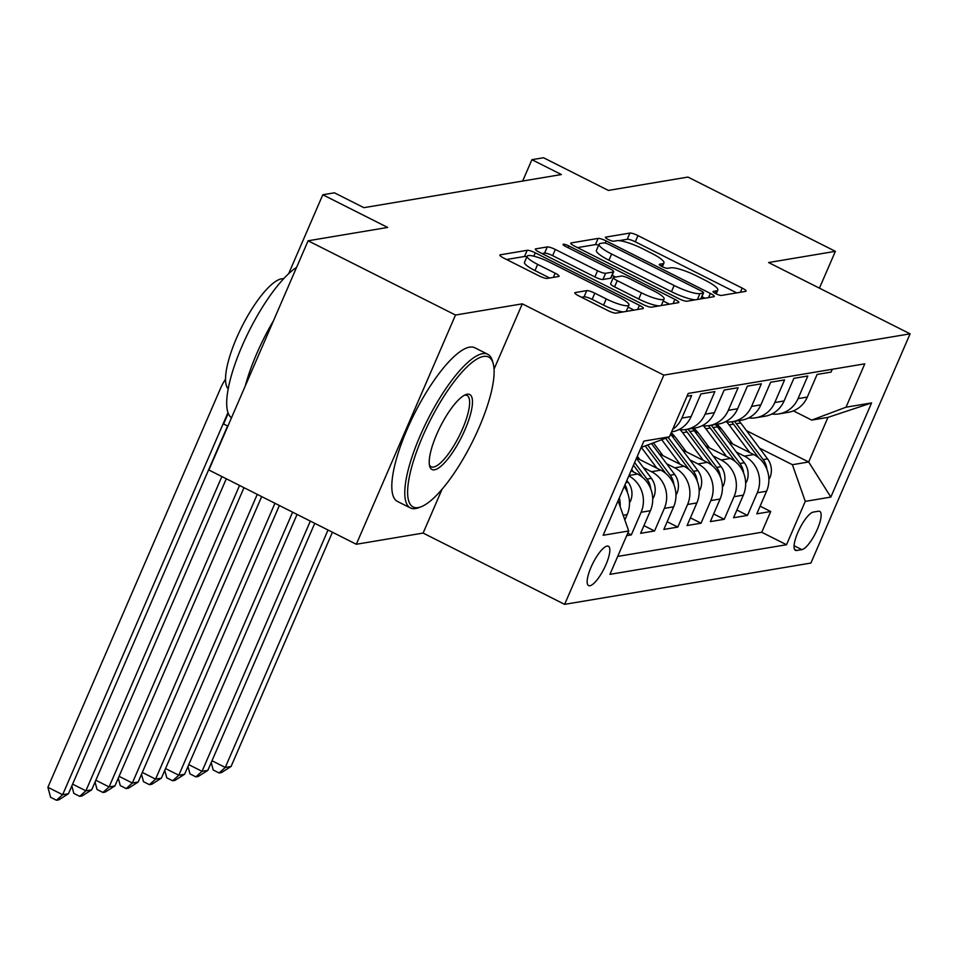 <?xml version="1.0" encoding="UTF-8"?>
<svg xmlns="http://www.w3.org/2000/svg" width="958" height="958" viewBox="0 0 958 958"><rect width="100%" height="100%" fill="white"/><g stroke="black" fill="none" stroke-linecap="round" stroke-linejoin="round"><path stroke-width="1.44" d="M715.806 293.675A4.73 0.922 23.4 0 0 721.458 295.447L745.683 291.376A6.754 1.317 23.4 0 0 746.09 291.148A6.754 1.317 23.4 0 0 742.175 288.083L637.992 235.608A6.754 1.317 23.4 0 0 629.921 233.069L605.696 237.129A4.73 0.922 23.4 0 0 605.408 237.297A4.73 0.922 23.4 0 0 608.15 239.44A4.73 0.922 23.4 0 0 613.791 241.212L616.928 240.686A21.615 4.203 23.4 0 1 642.746 248.793L651.428 253.175A21.615 4.203 23.4 0 1 663.966 262.983A21.615 4.203 23.4 0 1 662.661 263.725L659.523 264.252A4.73 0.922 23.4 0 0 659.236 264.408A4.73 0.922 23.4 0 0 661.978 266.563A4.73 0.922 23.4 0 0 667.618 268.336L670.756 267.809A21.615 4.203 23.4 0 1 696.574 275.916L705.256 280.287A21.615 4.203 23.4 0 1 717.805 290.094A21.615 4.203 23.4 0 1 716.488 290.837L713.351 291.364A4.73 0.922 23.4 0 0 713.063 291.531A4.73 0.922 23.4 0 0 715.806 293.675M589.924 585.745A22.022 6.203 116.7 0 0 605.025 566.693A22.022 6.203 116.7 0 0 608.402 546.252A22.022 6.203 116.7 0 0 607.073 546.096A22.022 6.203 116.7 0 0 591.972 565.148A22.022 6.203 116.7 0 0 588.595 585.589A22.022 6.203 116.7 0 0 589.924 585.745M575.231 292.573A6.754 1.317 23.4 0 0 574.824 292.801A6.754 1.317 23.4 0 0 578.74 295.866L607.971 310.596A6.754 1.317 23.4 0 0 616.042 313.122L642.95 308.608A6.754 1.317 23.4 0 0 643.357 308.38A6.754 1.317 23.4 0 0 639.441 305.315L535.259 252.828A6.754 1.317 23.4 0 0 527.187 250.301L500.28 254.816A6.754 1.317 23.4 0 0 499.86 255.044A6.754 1.317 23.4 0 0 503.788 258.109L539.091 275.892A6.754 1.317 23.4 0 0 547.162 278.431L558.67 276.503A6.754 1.317 23.4 0 0 559.089 276.263A6.754 1.317 23.4 0 0 555.173 273.198L537.654 264.384A18.07 3.509 23.4 0 1 527.175 256.181A18.07 3.509 23.4 0 1 549.856 262.336L618.449 296.884A18.07 3.509 23.4 0 1 628.927 305.087A18.07 3.509 23.4 0 1 606.246 298.932L594.81 293.172A6.754 1.317 23.4 0 0 586.751 290.633L575.231 292.573L574.932 293.256M819.437 288.154L835.376 251.331L687.952 177.074L608.378 190.426L543.521 157.747L531.906 159.699L561.388 174.548L363.896 207.67L334.414 192.821L322.798 194.761L288.633 273.737M494.053 369.117L522.302 303.842L455.505 315.038L308.093 240.781L387.667 227.441L322.798 194.761M522.302 303.842L663.822 375.129L910.1 333.827L810.899 563.053L564.633 604.354L663.822 375.129M835.376 251.331L768.579 262.54L910.1 333.827M678.887 298.692A6.754 1.317 23.4 0 0 686.958 301.231L713.866 296.717A6.754 1.317 23.4 0 0 714.285 296.489A6.754 1.317 23.4 0 0 710.357 293.423L606.174 240.937A6.754 1.317 23.4 0 0 598.103 238.41L571.196 242.925A6.754 1.317 23.4 0 0 570.788 243.152A6.754 1.317 23.4 0 0 574.704 246.218L678.887 298.692M678.408 302.668L651.5 307.171A6.754 1.317 23.4 0 1 643.429 304.644L539.246 252.17A6.754 1.317 23.4 0 1 535.33 249.104A6.754 1.317 23.4 0 1 535.738 248.864L547.258 246.936A6.754 1.317 23.4 0 1 555.317 249.463L597.576 270.755A6.754 1.317 23.4 0 0 605.648 273.281L613.288 272A6.754 1.317 23.4 0 0 613.695 271.773A6.754 1.317 23.4 0 0 609.779 268.707L565.783 246.541A4.73 0.922 23.4 0 1 563.041 244.398A4.73 0.922 23.4 0 1 568.98 246.014L674.899 299.363A6.754 1.317 23.4 0 1 678.815 302.429A6.754 1.317 23.4 0 1 678.408 302.668M455.505 315.038L356.316 544.264L208.892 470.007L308.093 240.781M626.676 535.666L631.322 534.887L627.789 533.103M628.831 475.91A27.531 25.866 80.5 0 1 641.106 512.267L650.398 510.71L640.615 533.319L654.553 530.983L643.944 525.643M643.393 467.636L651.476 471.707A27.531 25.866 80.5 0 1 664.349 508.375L673.642 506.818L663.846 529.427L677.797 527.092L667.175 521.739M666.624 463.744L674.719 467.815A27.531 25.866 80.5 0 1 687.581 504.483L696.873 502.914L687.09 525.535L701.028 523.2L690.407 517.847M689.856 459.84L697.951 463.923A27.531 25.866 80.5 0 1 710.812 500.579L720.105 499.022L710.321 521.631L724.26 519.296L713.638 513.955M713.087 455.948L721.182 460.02A27.531 25.866 80.5 0 1 734.044 496.687L743.336 495.13L733.553 517.739L747.491 515.404L757.275 492.783A27.531 25.866 -99.5 0 0 744.414 456.128L736.331 452.056M736.882 510.051L747.491 515.404M832.274 369.285L831.041 372.111L817.102 374.446L807.319 397.055A27.531 25.866 -99.5 0 1 788.29 412.323L778.998 413.88A27.531 25.866 -99.5 0 0 798.026 398.624L807.81 376.003L793.871 378.338L784.087 400.959A27.531 25.866 -99.5 0 1 765.059 416.227L755.754 417.784A27.531 25.866 80.5 0 1 748.617 417.916M755.754 417.784A27.531 25.866 80.5 0 0 774.794 402.516L784.578 379.907L770.639 382.242L760.856 404.851A27.531 25.866 -99.5 0 1 741.815 420.119L732.523 421.676A27.531 25.866 80.5 0 1 725.386 421.807M732.523 421.676A27.531 25.866 80.5 0 0 751.563 406.408L761.347 383.799L747.408 386.134L737.624 408.755A27.531 25.866 -99.5 0 1 718.584 424.011L709.291 425.58A27.531 25.866 80.5 0 1 702.154 425.711M709.291 425.58A27.531 25.866 80.5 0 0 728.331 410.311L738.115 387.691L724.176 390.038L714.393 412.647A27.531 25.866 -99.5 0 1 695.352 427.915L686.06 429.471A27.531 25.866 80.5 0 1 678.923 429.603M686.06 429.471A27.531 25.866 80.5 0 0 705.1 414.203L714.884 391.594L700.945 393.93L691.149 416.538A27.531 25.866 -99.5 0 1 672.121 431.807L671.582 431.902M672.672 429.376A27.531 25.866 80.5 0 0 681.856 418.095L691.652 395.486L686.994 396.265M650.398 510.71A27.531 25.866 -99.5 0 0 637.537 474.042L631.047 470.785M673.642 506.818A27.531 25.866 -99.5 0 0 660.769 470.15L636.591 457.972M696.873 502.914A27.531 25.866 -99.5 0 0 684.012 466.259L659.14 453.733M720.105 499.022A27.531 25.866 -99.5 0 0 707.244 462.355L682.371 449.841M743.336 495.13A27.531 25.866 -99.5 0 0 730.475 458.463L705.603 445.937M674.983 436.752L671.151 434.824M818.467 511.225L813.354 512.075A21.327 6.011 116.7 0 0 798.721 530.528A21.327 6.011 116.7 0 0 795.451 550.335A21.327 6.011 116.7 0 0 796.733 550.491L801.846 549.629A21.327 6.011 116.7 0 0 816.479 531.175A21.327 6.011 116.7 0 0 819.749 511.38A21.327 6.011 116.7 0 0 818.467 511.225M618.09 500.735L628.699 530.983L609.935 574.345L786.506 544.731L805.271 501.369L792.41 464.702L759.562 448.152M628.699 530.983L603.145 535.259L643.896 441.099L669.45 436.812L688.215 393.439L864.799 363.824L846.022 407.198L871.588 402.911L830.837 497.082L805.271 501.369M698.214 432.86L694.382 430.92M617.694 556.418L761.742 532.265L770.723 511.5L756.784 513.847L766.568 491.226A27.531 25.866 -99.5 0 0 753.707 454.571L728.846 442.045M771.849 414.024A27.531 25.866 -99.5 0 0 778.998 413.88M734.044 496.687L724.26 519.296M710.812 500.579L701.028 523.2M687.581 504.483L677.797 527.092M664.349 508.375L654.553 530.983M641.106 512.267L631.322 534.887M624.844 519.978L627.167 514.602A27.531 25.866 -99.5 0 0 624.221 486.556M721.446 428.956L717.614 427.029M792.41 464.702L808.672 461.984L827.975 417.377L811.713 420.095L846.022 407.198M746.462 430.645L808.672 461.984L830.837 497.082M793.416 410.874L811.713 420.095M227.872 426.142L223.609 423.999L228.22 413.329M356.316 544.264L423.113 533.067L564.633 604.354M531.906 159.699L522.661 181.038M760.113 506.159L770.723 511.5M761.742 532.265L786.506 544.731M669.45 436.812L641.141 447.446M619.347 497.825A27.531 25.866 80.5 0 1 620.149 506.59M827.975 417.377L871.588 402.911M423.113 533.067L442.117 489.131M736.726 292.885L635.31 241.799A6.754 1.317 23.4 0 0 627.239 239.272L618.988 240.65M598.666 245.164A6.754 1.317 23.4 0 0 595.433 244.601L577.47 247.607M704.908 298.213L701.903 296.705M703.256 293.052A4.73 0.922 23.4 0 0 703.543 292.897A4.73 0.922 23.4 0 0 700.801 290.741L609.348 244.685A4.73 0.922 23.4 0 0 603.708 242.913L600.403 243.464A21.615 4.203 23.4 0 0 599.085 244.206A21.615 4.203 23.4 0 0 611.623 254.014L674.133 285.508A21.615 4.203 23.4 0 0 699.951 293.615L703.256 293.052L700.717 298.92M599.085 244.206L596.403 250.409A21.615 4.203 23.4 0 0 608.941 260.217L611.623 254.014M695.209 299.842A21.615 4.203 23.4 0 1 671.45 291.699L608.941 260.217M542.012 253.559L544.575 253.128L547.258 246.936M613.695 271.773L611.012 277.964A6.754 1.317 23.4 0 1 610.605 278.203L602.965 279.485A6.754 1.317 23.4 0 1 594.894 276.946L552.646 255.666A6.754 1.317 23.4 0 0 544.575 253.128M612.162 275.305L615.623 277.054M663.223 301.028L669.45 304.165M641.417 292.837A18.07 3.509 23.4 0 0 664.098 298.992A18.07 3.509 23.4 0 0 653.619 290.789L629.454 278.622A6.754 1.317 23.4 0 0 621.383 276.084L613.743 277.365A6.754 1.317 23.4 0 0 613.336 277.604A6.754 1.317 23.4 0 0 617.251 280.658L641.417 292.837L638.735 299.028A18.07 3.509 23.4 0 0 659.272 305.877M661.044 305.578A18.07 3.509 23.4 0 0 661.427 305.183L664.098 298.992M613.336 277.604L610.653 283.796A6.754 1.317 23.4 0 0 614.569 286.861L617.251 280.658M638.735 299.028L614.569 286.861M623.227 311.913A18.07 3.509 23.4 0 1 603.564 305.123L592.14 299.363A6.754 1.317 23.4 0 0 584.069 296.836L581.506 297.267M626.161 311.422A18.07 3.509 23.4 0 0 626.245 311.278L628.927 305.087M527.175 256.181L524.493 262.372A18.07 3.509 23.4 0 0 534.983 270.575L537.654 264.384M549.712 278L534.983 270.575M526.9 256.816A6.754 1.317 23.4 0 0 524.505 256.493L506.554 259.51M633.992 310.117L628.053 307.123M768.891 479.371L769.969 477.575A18.238 17.136 -99.5 0 0 767.574 458.87L740.726 422.957A52.642 49.469 -99.5 0 0 738.869 420.61M749.815 452.607L729.098 424.909A52.642 49.469 -99.5 0 0 726.727 421.951M732.75 444.009L722.548 430.37A43.697 41.062 -99.5 0 0 717.039 424.274M766.867 469.204A18.238 17.136 -99.5 0 0 763.155 459.612L736.307 423.699A52.642 49.469 -99.5 0 0 734.451 421.352M731.649 421.807A52.642 49.469 80.5 0 1 733.517 424.166L758.688 457.84M328.019 530.014L225.274 767.442L231.082 766.472L332.438 532.241M231.082 766.472L221.43 772.591L219.107 772.974L213.215 770.004L211.215 762.58M212.005 760.76L225.274 767.442L219.107 772.974M418.143 507.596A83.957 23.663 116.7 0 0 420.969 506.818A83.957 23.663 116.7 0 0 471.995 442.656A83.957 23.663 116.7 0 0 493.166 363.465A83.957 23.663 116.7 0 0 483.562 356.424A83.957 23.663 116.7 0 0 422.514 436.764A83.957 23.663 116.7 0 0 418.143 507.596M420.969 506.818L418.466 507.764A86.016 24.249 -63.3 0 1 415.58 508.566A86.016 24.249 -63.3 0 1 410.395 507.944A86.016 24.249 -63.3 0 1 423.604 428.082A86.016 24.249 -63.3 0 1 482.604 353.682A86.016 24.249 -63.3 0 1 487.79 354.292A86.016 24.249 -63.3 0 1 492.436 360.891L493.166 363.465M434.501 469.803A41.972 11.831 -63.3 0 1 429.699 466.283A41.972 11.831 -63.3 0 1 440.285 426.693A41.972 11.831 -63.3 0 1 465.804 394.612A41.972 11.831 -63.3 0 1 467.217 394.217A41.972 11.831 -63.3 0 1 465.025 429.639A41.972 11.831 -63.3 0 1 434.501 469.803M429.4 464.87A39.913 11.257 116.7 0 0 431.136 466.774A39.913 11.257 116.7 0 0 433.543 467.061A39.913 11.257 116.7 0 0 460.906 432.525A39.913 11.257 116.7 0 0 467.049 395.474A39.913 11.257 116.7 0 0 464.642 395.187A39.913 11.257 116.7 0 0 464.486 395.211M228.172 388.852A61.935 17.46 -63.3 0 1 240.422 329.636A61.935 17.46 -63.3 0 1 281.568 278.826A61.935 17.46 -63.3 0 1 283.628 278.766M410.395 507.944L397.414 501.417A86.016 24.249 -63.3 0 1 410.635 421.556A86.016 24.249 -63.3 0 1 469.624 347.143A86.016 24.249 -63.3 0 1 474.809 347.766L487.79 354.292M245.284 385.93A86.016 24.249 -63.3 0 1 273.557 320.595M231.501 417.772A86.016 24.249 -63.3 0 1 241.967 346.293A86.016 24.249 -63.3 0 1 296.573 267.414M745.659 483.263L746.737 481.467A18.238 17.136 -99.5 0 0 744.342 462.774L717.482 426.849A52.642 49.469 -99.5 0 0 715.626 424.514M726.583 456.499L705.866 428.801A52.642 49.469 -99.5 0 0 703.495 425.843M709.507 447.901L699.316 434.261A43.697 41.062 -99.5 0 0 693.808 428.166M743.636 473.096A18.238 17.136 -99.5 0 0 739.923 463.516L713.075 427.591A52.642 49.469 -99.5 0 0 711.219 425.256M708.417 425.699A52.642 49.469 80.5 0 1 710.285 428.058L735.457 461.732M310.332 521.104L202.042 771.334L207.85 770.364L314.751 523.331M207.85 770.364L198.198 776.483L195.875 776.878L189.983 773.896L187.984 766.472M188.774 764.652L202.042 771.334L195.875 776.878M722.428 487.155L723.494 485.359A18.238 17.136 -99.5 0 0 721.111 466.666L694.251 430.753A52.642 49.469 -99.5 0 0 692.395 428.406M703.352 460.403L682.635 432.705A52.642 49.469 -99.5 0 0 680.252 429.735M686.275 451.805L676.085 438.165A43.697 41.062 -99.5 0 0 671.235 432.693M720.392 477A18.238 17.136 -99.5 0 0 716.692 467.408L689.844 431.495A52.642 49.469 -99.5 0 0 687.988 429.148M685.186 429.603A52.642 49.469 80.5 0 1 687.054 431.962L712.225 465.624M292.633 512.195L178.811 775.238L184.619 774.256L297.064 514.422M184.619 774.256L174.967 780.375L172.644 780.77L166.752 777.8L164.752 770.364M165.542 768.555L178.811 775.238L172.644 780.77M699.184 491.059L700.262 489.263A18.238 17.136 -99.5 0 0 697.879 470.57L671.019 434.645A52.642 49.469 -99.5 0 0 670.624 434.118M680.108 464.295L661.739 439.71M663.044 455.697L653.428 442.836M697.161 480.892A18.238 17.136 -99.5 0 0 693.46 471.3L668.061 437.327M665.606 438.249L688.994 469.528M274.946 503.285L155.579 779.129L161.387 778.159L279.365 505.513M161.387 778.159L151.735 784.279L149.412 784.662L143.508 781.692L141.521 774.268M142.311 772.447L155.579 779.129L149.412 784.662M675.953 494.951L677.031 493.154A18.238 17.136 -99.5 0 0 674.636 474.461L651.524 443.554M656.877 468.187L641.321 447.386M639.812 459.589L637.333 456.271M673.929 484.784A18.238 17.136 -99.5 0 0 670.229 475.204L647.656 445.003M645.201 445.925L665.762 473.42M257.259 494.364L132.348 783.021L138.156 782.051L261.678 496.603M138.156 782.051L128.504 788.171L126.181 788.566L120.277 785.596L118.289 778.159M119.079 776.339L132.348 783.021L126.181 788.566M652.721 498.843L653.799 497.046A18.238 17.136 -99.5 0 0 651.404 478.353L636.435 458.331M633.645 472.09L631.645 469.408M650.698 488.688A18.238 17.136 -99.5 0 0 646.997 479.096L634.615 462.546M633.466 465.205L642.519 477.312M239.56 485.455L109.104 786.925L114.912 785.943L243.991 487.682M114.912 785.943L105.272 792.062L102.949 792.458L97.045 789.488L95.058 782.063M95.836 780.243L109.104 786.925L102.949 792.458M629.49 502.746L630.568 500.95A18.238 17.136 -99.5 0 0 628.173 482.257L626.855 480.485M627.466 492.58A18.238 17.136 -99.5 0 0 624.975 484.832M221.873 476.545L85.873 790.817L91.681 789.847L226.292 478.772M91.681 789.847L82.029 795.966L79.706 796.349L73.814 793.38L71.826 785.955M72.604 784.135L85.873 790.817L79.706 796.349M227.968 412.659L62.641 794.721L68.449 793.739L227.585 425.999M68.449 793.739L58.797 799.858L56.474 800.253L50.582 797.284L47.9 787.284L220.687 388.002A51.612 48.499 80.5 0 1 225.513 379.284M47.9 787.284L62.641 794.721L56.474 800.253M629.023 475.479L637.537 474.042M651.476 471.707L660.769 470.15M674.719 467.815L684.012 466.259M697.951 463.923L707.244 462.355M721.182 460.02L730.475 458.463M744.414 456.128L753.707 454.571M798.026 398.624L807.319 397.055M681.856 418.095L691.149 416.538M705.1 414.203L714.393 412.647M728.331 410.311L737.624 408.755M751.563 406.408L760.856 404.851M774.794 402.516L784.087 400.959M757.275 492.783L766.568 491.226M623.191 515.272L627.167 514.602M794.074 545.725L801.846 549.629M794.553 549.401L796.733 550.491M715.363 293.435L716.488 290.837M661.535 266.324L662.661 263.725M627.239 239.272L629.921 233.069M635.31 241.799L637.992 235.608M740.366 292.274L742.175 288.083M570.896 243.607L571.196 242.925M595.433 244.601L598.103 238.41M605.24 243.093L606.174 240.937M708.549 297.615L710.357 293.423M671.45 291.699L674.133 285.508M697.412 299.471L699.951 293.615M535.438 249.559L535.738 248.864M552.646 255.666L555.317 249.463M594.894 276.946L597.576 270.755M602.965 279.485L605.648 273.281M610.605 278.203L613.288 272M568.214 247.775L568.98 246.014M673.091 303.554L674.899 299.363M584.069 296.836L586.751 290.633M592.14 299.363L594.81 293.172M603.564 305.123L606.246 298.932M553.353 277.389L555.173 273.198M499.98 255.511L500.28 254.816M524.505 256.493L527.187 250.301M533.798 256.181L535.259 252.828M637.621 309.506L639.441 305.315M768.831 478.054L769.777 477.886M736.307 423.699L740.726 422.957M729.098 424.909L733.517 424.166M763.155 459.612L767.574 458.87M745.599 481.946L746.545 481.79M713.075 427.591L717.482 426.849M705.866 428.801L710.285 428.058M739.923 463.516L744.342 462.774M722.368 485.838L723.314 485.682M689.844 431.495L694.251 430.753M682.635 432.705L687.054 431.962M716.692 467.408L721.111 466.666M699.136 489.742L700.07 489.574M670.337 434.764L671.019 434.645M693.46 471.3L697.879 470.57M675.905 493.633L676.839 493.478M670.229 475.204L674.636 474.461M652.673 497.525L653.607 497.37M646.997 479.096L651.404 478.353M629.43 501.429L630.376 501.262M625.921 482.628L628.173 482.257M716.177 293.855L717.805 290.094M662.349 266.743L663.966 262.983M700.957 298.884L703.543 292.897"/></g></svg>
